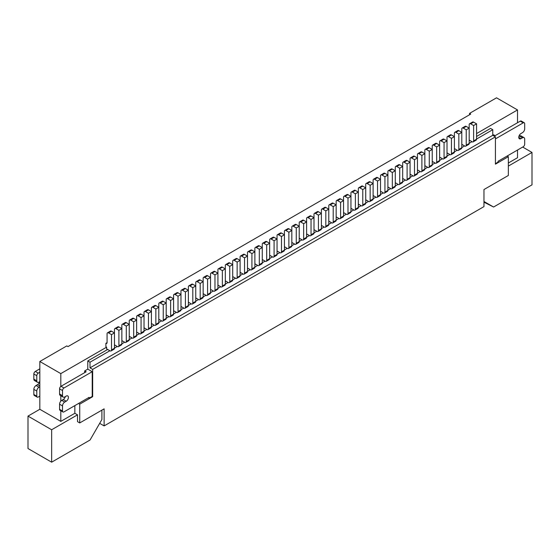 <?xml version="1.0" encoding="UTF-8"?>
<svg xmlns="http://www.w3.org/2000/svg" width="560" height="560" viewBox="0 0 560 560"><rect width="100%" height="100%" fill="white"/><g stroke="black" fill="none" stroke-linecap="round" stroke-linejoin="round"><path stroke-width="0.84" d="M60.809 386.428L60.809 373.611L106.631 347.158L105.889 346.731L105.889 343.315A1.673 0.966 -120 0 0 106.729 343.399A1.673 0.966 -120 0 0 107.072 342.636L107.072 333.76A2.093 1.204 60 0 1 107.506 332.801L110.46 331.093A2.093 1.204 60 0 1 111.51 331.198L114.464 332.906L114.464 329.49A2.093 1.204 60 0 1 114.898 328.538L117.852 326.83A2.093 1.204 60 0 1 118.895 326.935L121.856 328.636L121.856 325.227A2.093 1.204 60 0 1 122.283 324.268L125.244 322.56A2.093 1.204 60 0 1 126.287 322.665L129.241 324.373L129.241 320.957A2.093 1.204 60 0 1 129.675 320.005L132.629 318.297A2.093 1.204 60 0 1 133.679 318.402L136.633 320.103L136.633 316.694A2.093 1.204 60 0 1 137.067 315.735L140.021 314.027A2.093 1.204 60 0 1 141.064 314.132L144.025 315.84L144.025 312.424A2.093 1.204 60 0 1 144.459 311.465L147.413 309.764A2.093 1.204 60 0 1 148.456 309.862L151.41 311.57L151.41 308.161A2.093 1.204 60 0 1 151.844 307.202L154.805 305.494A2.093 1.204 60 0 1 155.848 305.599L158.802 307.307L158.802 303.891A2.093 1.204 60 0 1 159.236 302.932L162.19 301.231A2.093 1.204 60 0 1 163.24 301.329L166.194 303.037L166.194 299.628A2.093 1.204 60 0 1 166.628 298.669L169.582 296.961A2.093 1.204 60 0 1 170.625 297.066L173.586 298.774L173.586 295.358A2.093 1.204 60 0 1 174.013 294.399L176.974 292.698A2.093 1.204 60 0 1 178.017 292.796L180.971 294.504L180.971 291.095A2.093 1.204 60 0 1 181.405 290.136L184.366 288.428A2.093 1.204 60 0 1 185.409 288.533L188.363 290.241L188.363 286.825A2.093 1.204 60 0 1 188.797 285.866L191.751 284.165A2.093 1.204 60 0 1 192.801 284.263L195.755 285.971L195.755 282.562A2.093 1.204 60 0 1 196.189 281.603L199.143 279.895A2.093 1.204 60 0 1 200.186 280L203.147 281.708L203.147 278.292A2.093 1.204 60 0 1 203.574 277.333L206.535 275.632A2.093 1.204 60 0 1 207.578 275.73L210.532 277.438L210.532 274.029A2.093 1.204 60 0 1 210.966 273.07L213.92 271.362A2.093 1.204 60 0 1 214.97 271.467L217.924 273.175L217.924 269.759A2.093 1.204 60 0 1 218.358 268.8L221.312 267.099A2.093 1.204 60 0 1 222.355 267.197L225.316 268.905L225.316 265.496A2.093 1.204 60 0 1 225.75 264.537L228.704 262.829A2.093 1.204 60 0 1 229.747 262.934L232.701 264.642L232.701 261.226A2.093 1.204 60 0 1 233.135 260.267L236.096 258.566A2.093 1.204 60 0 1 237.139 258.664L240.093 260.372L240.093 256.963A2.093 1.204 60 0 1 240.527 256.004L243.481 254.296A2.093 1.204 60 0 1 244.531 254.401L247.485 256.109L247.485 252.693A2.093 1.204 60 0 1 247.919 251.734L250.873 250.033A2.093 1.204 60 0 1 251.916 250.131L254.877 251.839L254.877 248.423A2.093 1.204 60 0 1 255.304 247.471L258.265 245.763A2.093 1.204 60 0 1 259.308 245.868L262.262 247.576L262.262 244.16A2.093 1.204 60 0 1 262.696 243.201L265.65 241.493A2.093 1.204 60 0 1 266.7 241.598L269.654 243.306L269.654 239.89A2.093 1.204 60 0 1 270.088 238.938L273.042 237.23A2.093 1.204 60 0 1 274.085 237.335L277.046 239.043L277.046 235.627A2.093 1.204 60 0 1 277.48 234.668L280.434 232.96A2.093 1.204 60 0 1 281.477 233.065L284.431 234.773L284.431 231.357A2.093 1.204 60 0 1 284.865 230.405L287.826 228.697A2.093 1.204 60 0 1 288.869 228.802L291.823 230.51L291.823 227.094A2.093 1.204 60 0 1 292.257 226.135L295.211 224.427A2.093 1.204 60 0 1 296.261 224.532L299.215 226.24L299.215 222.824A2.093 1.204 60 0 1 299.649 221.872L302.603 220.164A2.093 1.204 60 0 1 303.646 220.269L306.607 221.977L306.607 218.561A2.093 1.204 60 0 1 307.034 217.602L309.995 215.894A2.093 1.204 60 0 1 311.038 215.999L313.992 217.707L313.992 214.291A2.093 1.204 60 0 1 314.426 213.339L317.38 211.631A2.093 1.204 60 0 1 318.43 211.736L321.384 213.437L321.384 210.028A2.093 1.204 60 0 1 321.818 209.069L324.772 207.361A2.093 1.204 60 0 1 325.815 207.466L328.776 209.174L328.776 205.758A2.093 1.204 60 0 1 329.21 204.806L332.164 203.098A2.093 1.204 60 0 1 333.207 203.203L336.161 204.904L336.161 201.495A2.093 1.204 60 0 1 336.595 200.536L339.556 198.828A2.093 1.204 60 0 1 340.599 198.933L343.553 200.641L343.553 197.225A2.093 1.204 60 0 1 343.987 196.273L346.941 194.565A2.093 1.204 60 0 1 347.991 194.67L350.945 196.371L350.945 192.962A2.093 1.204 60 0 1 351.379 192.003L354.333 190.295A2.093 1.204 60 0 1 355.376 190.4L358.337 192.108L358.337 188.692A2.093 1.204 60 0 1 358.764 187.74L361.725 186.032A2.093 1.204 60 0 1 362.768 186.137L365.722 187.838L365.722 184.429A2.093 1.204 60 0 1 366.156 183.47L369.11 181.762A2.093 1.204 60 0 1 370.16 181.867L373.114 183.575L373.114 180.159A2.093 1.204 60 0 1 373.548 179.207L376.502 177.499A2.093 1.204 60 0 1 377.545 177.604L380.506 179.305L380.506 175.896A2.093 1.204 60 0 1 380.94 174.937L383.894 173.229A2.093 1.204 60 0 1 384.937 173.334L387.891 175.042L387.891 171.626A2.093 1.204 60 0 1 388.325 170.674L391.286 168.966A2.093 1.204 60 0 1 392.329 169.071L395.283 170.772L395.283 167.363A2.093 1.204 60 0 1 395.717 166.404L398.671 164.696A2.093 1.204 60 0 1 399.721 164.801L402.675 166.509L402.675 163.093A2.093 1.204 60 0 1 403.109 162.141L406.063 160.433A2.093 1.204 60 0 1 407.106 160.538L410.067 162.239L410.067 158.83A2.093 1.204 60 0 1 410.494 157.871L413.455 156.163A2.093 1.204 60 0 1 414.498 156.268L417.452 157.976L417.452 154.56A2.093 1.204 60 0 1 417.886 153.601L420.84 151.9A2.093 1.204 60 0 1 421.89 151.998L424.844 153.706L424.844 150.297A2.093 1.204 60 0 1 425.278 149.338L428.232 147.63A2.093 1.204 60 0 1 429.282 147.735L432.236 149.443L432.236 146.027A2.093 1.204 60 0 1 432.67 145.068L435.624 143.367A2.093 1.204 60 0 1 436.667 143.465L439.628 145.173L439.628 141.764A2.093 1.204 60 0 1 440.055 140.805L443.016 139.097A2.093 1.204 60 0 1 444.059 139.202L447.013 140.91L447.013 137.494A2.093 1.204 60 0 1 447.447 136.535L450.401 134.834A2.093 1.204 60 0 1 451.451 134.932L454.405 136.64L454.405 133.231A2.093 1.204 60 0 1 454.839 132.272A2.093 1.204 60 0 1 455.882 132.377L458.836 134.085L458.836 149.443L461.797 147.735L461.797 128.961A2.093 1.204 60 0 1 462.231 128.002A2.093 1.204 60 0 1 463.274 128.107L466.228 129.815L469.182 128.107L469.182 124.698A2.093 1.204 60 0 1 469.616 123.739A2.093 1.204 60 0 1 470.666 123.844L473.62 125.545L476.574 123.844L473.62 122.136A2.093 1.204 60 0 0 472.577 122.031L469.616 123.739M458.836 134.085L461.797 132.377L458.836 130.669A2.093 1.204 60 0 0 457.793 130.564L454.839 132.272M458.836 149.443A2.093 1.204 60 0 1 458.409 150.395A2.093 1.204 60 0 1 457.359 150.297L454.552 148.673A2.093 1.204 -120 0 0 454.405 148.596M461.797 147.735A2.093 1.204 60 0 1 461.363 148.694L458.409 150.395M106.631 347.158L106.631 349.006A2.093 1.204 -120 0 1 107.219 349.202L110.026 350.826A2.093 1.204 60 0 0 111.076 350.931L114.03 349.223A2.093 1.204 60 0 0 114.464 348.264L114.464 332.906L111.51 334.614L111.51 349.972A2.093 1.204 60 0 1 111.076 350.931M74.851 405.608L74.851 413.287L60.809 421.393L60.809 410.753M60.809 401.17L60.809 395.745M107.667 349.461L87.787 360.934L87.787 369.131L84.679 370.923L84.679 372.624M476.574 139.034L492.758 129.689L490.539 128.408L476.574 136.472M469.777 140.399L469.182 140.735M462.385 144.662L461.797 145.005M454.993 148.932L454.405 149.268M447.608 153.195L447.013 153.538M440.216 157.465L439.628 157.801M432.824 161.728L432.236 162.071M425.439 165.998L424.844 166.334M418.047 170.261L417.452 170.604M410.655 174.531L410.067 174.874M403.263 178.794L402.675 179.137M395.878 183.064L395.283 183.407M388.486 187.327L387.891 187.67M381.094 191.597L380.506 191.94M373.709 195.86L373.114 196.203M366.317 200.13L365.722 200.473M358.925 204.393L358.337 204.736M351.533 208.663L350.945 209.006M344.148 212.926L343.553 213.269M336.756 217.196L336.161 217.539M329.364 221.459L328.776 221.802M321.972 225.729L321.384 226.072M314.587 229.992L313.992 230.335M307.195 234.262L306.607 234.605M299.803 238.525L299.215 238.868M292.418 242.795L291.823 243.138M285.026 247.058L284.431 247.401M277.634 251.328L277.046 251.671M270.242 255.598L269.654 255.934M262.857 259.861L262.262 260.204M255.465 264.131L254.877 264.467M248.073 268.394L247.485 268.737M240.688 272.664L240.093 273M233.296 276.927L232.701 277.27M225.904 281.197L225.316 281.533M218.512 285.46L217.924 285.803M211.127 289.73L210.532 290.066M203.735 293.993L203.147 294.336M196.343 298.263L195.755 298.599M188.958 302.526L188.363 302.869M181.566 306.796L180.971 307.132M174.174 311.059L173.586 311.402M166.782 315.329L166.194 315.665M159.397 319.592L158.802 319.935M152.005 323.862L151.41 324.198M144.613 328.125L144.025 328.468M137.228 332.395L136.633 332.738M129.836 336.658L129.241 337.001M122.444 340.928L121.856 341.271M115.052 345.191L114.464 345.534M518.896 136.444L519.512 136.087L522.466 137.795L520.989 138.649A3.136 1.813 -60 0 1 519.421 138.803A3.136 1.813 -60 0 1 518.77 137.368A3.136 1.813 -60 0 1 520.989 133.525L522.466 132.671A3.136 1.813 -60 0 0 524.685 128.835L524.685 123.711A2.093 1.204 120 0 0 524.251 122.759L521.297 121.051A2.093 1.204 120 0 0 520.247 121.156L495.124 135.66L493.647 134.806L492.758 135.317L492.758 129.689M508.354 163.009L517.517 157.717L517.517 150.038M517.517 122.731L517.517 109.935L476.574 133.567M495.418 136.857L492.758 135.317L89.999 367.85L92.666 369.383L495.418 136.857L495.418 164.164L508.354 156.695L507.171 156.016M524.251 122.759A2.093 1.204 120 0 0 523.208 122.864L495.418 138.901M519.512 136.087A3.136 1.813 -60 0 1 521.08 135.933L524.034 137.641A3.136 1.813 -60 0 1 524.685 139.076L524.685 144.193A2.093 1.204 -60 0 1 523.208 146.755L498.078 161.259L498.078 162.113L495.418 163.653M473.62 125.545L473.62 140.91A2.093 1.204 60 0 1 473.186 141.862A2.093 1.204 60 0 1 472.143 141.764L469.336 140.14A2.093 1.204 -120 0 0 469.182 140.063M473.62 140.91L476.574 139.202L476.574 123.844M99.68 423.36L104.118 425.915L483.966 206.612L483.966 189.546L508.354 175.469L508.354 156.695M522.466 137.795A3.136 1.813 -60 0 1 524.034 137.641M476.574 139.202A2.093 1.204 60 0 1 476.14 140.161L473.186 141.862M508.354 166.082L532 152.432L522.69 147.056M532 152.432L532 184.856L493.598 207.025L483.966 202.181M101.899 410.13L101.899 419.524L90.055 440.013L51.646 462.182L51.646 429.758L77.511 414.827L74.851 413.287M60.809 373.611L39.823 361.494L39.823 409.276L28 416.101L28 448.532L51.646 462.182M493.598 207.025L483.966 201.495M462.231 128.002L465.185 126.301A2.093 1.204 60 0 1 466.228 126.399L469.182 128.107L469.182 143.465A2.093 1.204 60 0 1 468.755 144.424L465.794 146.132A2.093 1.204 60 0 1 464.751 146.027L461.944 144.41A2.093 1.204 -120 0 0 461.797 144.333M465.794 146.132A2.093 1.204 60 0 0 466.228 145.173L466.228 129.815M469.553 114.751L469.553 113.386L496.531 97.818L517.517 109.935M60.809 421.393L39.823 409.276M87.787 360.934L89.999 362.215L109.879 350.742M114.464 348.096L117.271 346.472M121.856 343.826L124.663 342.209M129.241 339.563L132.055 337.939M136.633 335.293L139.44 333.676M144.025 331.03L146.832 329.406M151.41 326.76L154.224 325.143M158.802 322.497L161.609 320.873M166.194 318.227L169.001 316.61M173.586 313.964L176.393 312.34M180.971 309.694L183.785 308.077M188.363 305.431L191.17 303.807M195.755 301.161L198.562 299.537M203.147 296.898L205.954 295.274M210.532 292.628L213.339 291.004M217.924 288.365L220.731 286.741M225.316 284.095L228.123 282.471M232.701 279.832L235.515 278.208M240.093 275.562L242.9 273.938M247.485 271.299L250.292 269.675M254.877 267.029L257.684 265.405M262.262 262.759L265.069 261.142M269.654 258.496L272.461 256.872M277.046 254.226L279.853 252.609M284.431 249.963L287.245 248.339M291.823 245.693L294.63 244.076M299.215 241.43L302.022 239.806M306.607 237.16L309.414 235.543M313.992 232.897L316.799 231.273M321.384 228.627L324.191 227.01M328.776 224.364L331.583 222.74M336.161 220.094L338.975 218.477M343.553 215.831L346.36 214.207M350.945 211.561L353.752 209.944M358.337 207.298L361.144 205.674M365.722 203.028L368.536 201.411M373.114 198.765L375.921 197.141M380.506 194.495L383.313 192.878M387.891 190.232L390.705 188.608M395.283 185.962L398.09 184.345M402.675 181.699L405.482 180.075M410.067 177.429L412.874 175.812M417.452 173.166L420.266 171.542M424.844 168.896L427.651 167.279M432.236 164.633L435.043 163.009M439.628 160.363L442.435 158.746M447.013 156.1L449.82 154.476M454.405 151.83L457.212 150.213M461.797 147.567L464.604 145.943M469.182 143.297L471.996 141.673M39.823 361.494L66.801 345.919L67.977 346.598L470.736 114.072L469.553 113.386M104.118 425.915L104.118 408.849L79.73 422.933L77.511 421.652L77.511 414.827M79.73 422.933L79.73 404.159L92.666 396.69L92.666 369.383M28 416.101L51.646 429.758M87.787 369.131L92.218 371.686L92.218 396.438L89.117 398.23L89.117 397.376L63.987 411.88A2.093 1.204 120 0 1 62.944 411.985A2.093 1.204 120 0 1 62.51 411.026L62.51 405.909A3.136 1.813 120 0 1 64.729 402.066L66.206 401.212A3.136 1.813 120 0 0 68.425 397.376A3.136 1.813 120 0 0 67.774 395.941A3.136 1.813 120 0 0 66.206 396.095L64.729 396.949A3.136 1.813 120 0 1 63.161 397.103A3.136 1.813 120 0 1 62.51 395.668L62.51 390.544A2.093 1.204 -60 0 1 63.987 387.989L92.218 371.686M92.666 396.69L92.218 396.438M89.999 362.215L89.999 367.85M447.013 152.866A2.093 1.204 -120 0 1 447.16 152.943L449.974 154.56A2.093 1.204 60 0 0 451.017 154.665A2.093 1.204 60 0 0 451.451 153.706L454.405 152.005L454.405 136.64L451.451 138.348L448.49 136.64L451.451 134.932M454.405 152.005A2.093 1.204 60 0 1 453.971 152.957L451.017 154.665M451.451 153.706L451.451 138.348M447.447 136.535A2.093 1.204 60 0 1 448.49 136.64M432.236 161.399A2.093 1.204 -120 0 1 432.383 161.476L435.19 163.093A2.093 1.204 60 0 0 436.233 163.198A2.093 1.204 60 0 0 436.667 162.239L439.628 160.538L439.628 145.173L436.667 146.881L433.713 145.173L436.667 143.465M439.628 160.538A2.093 1.204 60 0 1 439.194 161.49L436.233 163.198M436.667 162.239L436.667 146.881M432.67 145.068A2.093 1.204 60 0 1 433.713 145.173M424.844 165.662A2.093 1.204 -120 0 1 424.991 165.739L427.798 167.363A2.093 1.204 60 0 0 428.848 167.468A2.093 1.204 60 0 0 429.282 166.509L432.236 164.801L432.236 149.443L429.282 151.151L426.321 149.443L429.282 147.735M432.236 164.801A2.093 1.204 60 0 1 431.802 165.76L428.848 167.468M429.282 166.509L429.282 151.151M425.278 149.338A2.093 1.204 60 0 1 426.321 149.443M417.452 169.932A2.093 1.204 -120 0 1 417.599 170.009L420.413 171.626A2.093 1.204 60 0 0 421.456 171.731A2.093 1.204 60 0 0 421.89 170.772L424.844 169.071L424.844 153.706L421.89 155.414L418.936 153.706L421.89 151.998M424.844 169.071A2.093 1.204 60 0 1 424.41 170.023L421.456 171.731M421.89 170.772L421.89 155.414M417.886 153.601A2.093 1.204 60 0 1 418.936 153.706M410.067 174.195A2.093 1.204 -120 0 1 410.214 174.272L413.021 175.896A2.093 1.204 60 0 0 414.064 176.001A2.093 1.204 60 0 0 414.498 175.042L417.452 173.334L417.452 157.976L414.498 159.684L411.544 157.976L414.498 156.268M417.452 173.334A2.093 1.204 60 0 1 417.025 174.293L414.064 176.001M414.498 175.042L414.498 159.684M410.494 157.871A2.093 1.204 60 0 1 411.544 157.976M373.114 195.531A2.093 1.204 -120 0 1 373.261 195.608L376.068 197.225A2.093 1.204 60 0 0 377.118 197.33A2.093 1.204 60 0 0 377.545 196.371L380.506 194.67L380.506 179.305L377.545 181.013L374.591 179.305L377.545 177.604M380.506 194.67A2.093 1.204 60 0 1 380.072 195.622L377.118 197.33M377.545 196.371L377.545 181.013M373.548 179.207A2.093 1.204 60 0 1 374.591 179.305M365.722 199.794A2.093 1.204 -120 0 1 365.869 199.871L368.683 201.495A2.093 1.204 60 0 0 369.726 201.6A2.093 1.204 60 0 0 370.16 200.641L373.114 198.933L373.114 183.575L370.16 185.283L367.199 183.575L370.16 181.867M373.114 198.933A2.093 1.204 60 0 1 372.68 199.892L369.726 201.6M370.16 200.641L370.16 185.283M366.156 183.47A2.093 1.204 60 0 1 367.199 183.575M350.945 208.327A2.093 1.204 -120 0 1 351.092 208.404L353.899 210.028A2.093 1.204 60 0 0 354.942 210.133A2.093 1.204 60 0 0 355.376 209.174L358.337 207.466L358.337 192.108L355.376 193.816L352.422 192.108L355.376 190.4M358.337 207.466A2.093 1.204 60 0 1 357.903 208.425L354.942 210.133M355.376 209.174L355.376 193.816M351.379 192.003A2.093 1.204 60 0 1 352.422 192.108M336.161 216.86A2.093 1.204 -120 0 1 336.315 216.937L339.122 218.561A2.093 1.204 60 0 0 340.165 218.666A2.093 1.204 60 0 0 340.599 217.707L343.553 215.999L343.553 200.641L340.599 202.349L337.645 200.641L340.599 198.933M343.553 215.999A2.093 1.204 60 0 1 343.119 216.958L340.165 218.666M340.599 217.707L340.599 202.349M336.595 200.536A2.093 1.204 60 0 1 337.645 200.641M313.992 229.663A2.093 1.204 -120 0 1 314.139 229.74L316.953 231.357A2.093 1.204 60 0 0 317.996 231.462A2.093 1.204 60 0 0 318.43 230.51L321.384 228.802L321.384 213.437L318.43 215.145L315.469 213.437L318.43 211.736M321.384 228.802A2.093 1.204 60 0 1 320.95 229.754L317.996 231.462M318.43 230.51L318.43 215.145M314.426 213.339A2.093 1.204 60 0 1 315.469 213.437M306.607 233.926A2.093 1.204 -120 0 1 306.754 234.003L309.561 235.627A2.093 1.204 60 0 0 310.604 235.732A2.093 1.204 60 0 0 311.038 234.773L313.992 233.065L313.992 217.707L311.038 219.415L308.084 217.707L311.038 215.999M313.992 233.065A2.093 1.204 60 0 1 313.558 234.024L310.604 235.732M311.038 234.773L311.038 219.415M307.034 217.602A2.093 1.204 60 0 1 308.084 217.707M277.046 250.992A2.093 1.204 -120 0 1 277.193 251.069L280 252.693A2.093 1.204 60 0 0 281.043 252.798A2.093 1.204 60 0 0 281.477 251.839L284.431 250.131L284.431 234.773L281.477 236.481L278.523 234.773L281.477 233.065M284.431 250.131A2.093 1.204 60 0 1 284.004 251.09L281.043 252.798M281.477 251.839L281.477 236.481M277.48 234.668A2.093 1.204 60 0 1 278.523 234.773M247.485 268.065A2.093 1.204 -120 0 1 247.632 268.135L250.439 269.759A2.093 1.204 60 0 0 251.482 269.864A2.093 1.204 60 0 0 251.916 268.905L254.877 267.197L254.877 251.839L251.916 253.547L248.962 251.839L251.916 250.131M254.877 267.197A2.093 1.204 60 0 1 254.443 268.156L251.482 269.864M251.916 268.905L251.916 253.547M247.919 251.734A2.093 1.204 60 0 1 248.962 251.839M240.093 272.328A2.093 1.204 -120 0 1 240.24 272.405L243.047 274.029A2.093 1.204 60 0 0 244.097 274.127A2.093 1.204 60 0 0 244.531 273.175L247.485 271.467L247.485 256.109L244.531 257.81L241.57 256.109L244.531 254.401M247.485 271.467A2.093 1.204 60 0 1 247.051 272.426L244.097 274.127M244.531 273.175L244.531 257.81M240.527 256.004A2.093 1.204 60 0 1 241.57 256.109M232.701 276.598A2.093 1.204 -120 0 1 232.855 276.675L235.662 278.292A2.093 1.204 60 0 0 236.705 278.397A2.093 1.204 60 0 0 237.139 277.438L240.093 275.73L240.093 260.372L237.139 262.08L234.185 260.372L237.139 258.664M240.093 275.73A2.093 1.204 60 0 1 239.659 276.689L236.705 278.397M237.139 277.438L237.139 262.08M233.135 260.267A2.093 1.204 60 0 1 234.185 260.372M225.316 280.861A2.093 1.204 -120 0 1 225.463 280.938L228.27 282.562A2.093 1.204 60 0 0 229.313 282.66A2.093 1.204 60 0 0 229.747 281.708L232.701 280L232.701 264.642L229.747 266.343L226.793 264.642L229.747 262.934M232.701 280A2.093 1.204 60 0 1 232.274 280.959L229.313 282.66M229.747 281.708L229.747 266.343M225.75 264.537A2.093 1.204 60 0 1 226.793 264.642M217.924 285.131A2.093 1.204 -120 0 1 218.071 285.208L220.878 286.825A2.093 1.204 60 0 0 221.928 286.93A2.093 1.204 60 0 0 222.355 285.971L225.316 284.263L225.316 268.905L222.355 270.613L219.401 268.905L222.355 267.197M225.316 284.263A2.093 1.204 60 0 1 224.882 285.222L221.928 286.93M222.355 285.971L222.355 270.613M218.358 268.8A2.093 1.204 60 0 1 219.401 268.905M188.363 302.197A2.093 1.204 -120 0 1 188.51 302.274L191.317 303.891A2.093 1.204 60 0 0 192.367 303.996A2.093 1.204 60 0 0 192.801 303.037L195.755 301.329L195.755 285.971L192.801 287.679L189.84 285.971L192.801 284.263M195.755 301.329A2.093 1.204 60 0 1 195.321 302.288L192.367 303.996M192.801 303.037L192.801 287.679M188.797 285.866A2.093 1.204 60 0 1 189.84 285.971M180.971 306.46A2.093 1.204 -120 0 1 181.118 306.537L183.932 308.161A2.093 1.204 60 0 0 184.975 308.259A2.093 1.204 60 0 0 185.409 307.307L188.363 305.599L188.363 290.241L185.409 291.949L182.455 290.241L185.409 288.533M188.363 305.599A2.093 1.204 60 0 1 187.929 306.558L184.975 308.259M185.409 307.307L185.409 291.949M181.405 290.136A2.093 1.204 60 0 1 182.455 290.241M173.586 310.73A2.093 1.204 -120 0 1 173.733 310.807L176.54 312.424A2.093 1.204 60 0 0 177.583 312.529A2.093 1.204 60 0 0 178.017 311.57L180.971 309.869L180.971 294.504L178.017 296.212L175.063 294.504L178.017 292.796M180.971 309.869A2.093 1.204 60 0 1 180.544 310.821L177.583 312.529M178.017 311.57L178.017 296.212M174.013 294.399A2.093 1.204 60 0 1 175.063 294.504M158.802 319.263A2.093 1.204 -120 0 1 158.949 319.34L161.763 320.957A2.093 1.204 60 0 0 162.806 321.062A2.093 1.204 60 0 0 163.24 320.103L166.194 318.402L166.194 303.037L163.24 304.745L160.279 303.037L163.24 301.329M166.194 318.402A2.093 1.204 60 0 1 165.76 319.354L162.806 321.062M163.24 320.103L163.24 304.745M159.236 302.932A2.093 1.204 60 0 1 160.279 303.037M129.241 336.329A2.093 1.204 -120 0 1 129.388 336.406L132.202 338.023A2.093 1.204 60 0 0 133.245 338.128A2.093 1.204 60 0 0 133.679 337.169L136.633 335.468L136.633 320.103L133.679 321.811L130.718 320.103L133.679 318.402M136.633 335.468A2.093 1.204 60 0 1 136.199 336.42L133.245 338.128M133.679 337.169L133.679 321.811M129.675 320.005A2.093 1.204 60 0 1 130.718 320.103M121.856 340.592A2.093 1.204 -120 0 1 122.003 340.669L124.81 342.293A2.093 1.204 60 0 0 125.853 342.398A2.093 1.204 60 0 0 126.287 341.439L129.241 339.731L129.241 324.373L126.287 326.081L123.333 324.373L126.287 322.665M129.241 339.731A2.093 1.204 60 0 1 128.807 340.69L125.853 342.398M126.287 341.439L126.287 326.081M122.283 324.268A2.093 1.204 60 0 1 123.333 324.373M107.506 332.801A2.093 1.204 60 0 1 108.549 332.906L111.51 334.614M105.889 343.315L107.072 342.636M78.547 403.473L79.73 404.159M84.679 370.923L86.163 371.777L61.033 386.281A2.093 1.204 -60 0 0 59.556 388.843L59.556 393.96A3.136 1.813 120 0 0 60.207 395.395L63.161 397.103M39.62 381.745A3.136 1.813 120 0 1 37.534 384.657L36.057 385.511A3.136 1.813 120 0 0 33.838 389.354L33.838 394.471A2.093 1.204 120 0 0 34.272 395.43L37.226 397.138A2.093 1.204 120 0 0 38.269 397.033L39.823 396.137M39.823 368.83L35.315 371.434A2.093 1.204 120 0 0 33.838 373.996L33.838 379.113A3.136 1.813 120 0 0 34.489 380.548L37.443 382.256A3.136 1.813 120 0 0 39.011 382.102L39.823 381.633M33.838 379.113L36.792 380.821L36.792 375.697A2.093 1.204 120 0 1 38.269 373.142L39.823 372.246M36.792 380.821A3.136 1.813 120 0 0 37.443 382.256M36.057 385.511L39.011 387.219A3.136 1.813 120 0 0 36.792 391.062L36.792 396.179A2.093 1.204 120 0 0 37.226 397.138M39.011 387.219L39.823 386.75M114.464 344.862A2.093 1.204 -120 0 1 114.611 344.939L117.418 346.556A2.093 1.204 60 0 0 118.461 346.661A2.093 1.204 60 0 0 118.895 345.702L121.856 344.001L121.856 328.636L118.895 330.344L115.941 328.636L118.895 326.935M121.856 344.001A2.093 1.204 60 0 1 121.422 344.953L118.461 346.661M118.895 345.702L118.895 330.344M114.898 328.538A2.093 1.204 60 0 1 115.941 328.636M136.633 332.059A2.093 1.204 -120 0 1 136.78 332.136L139.587 333.76A2.093 1.204 60 0 0 140.637 333.865A2.093 1.204 60 0 0 141.064 332.906L144.025 331.198L144.025 315.84L141.064 317.548L138.11 315.84L141.064 314.132M144.025 331.198A2.093 1.204 60 0 1 143.591 332.157L140.637 333.865M141.064 332.906L141.064 317.548M137.067 315.735A2.093 1.204 60 0 1 138.11 315.84M144.025 327.796A2.093 1.204 -120 0 1 144.172 327.873L146.979 329.49A2.093 1.204 60 0 0 148.022 329.595A2.093 1.204 60 0 0 148.456 328.636L151.41 326.935L151.41 311.57L148.456 313.278L145.502 311.57L148.456 309.862M151.41 326.935A2.093 1.204 60 0 1 150.983 327.887L148.022 329.595M148.456 328.636L148.456 313.278M144.459 311.465A2.093 1.204 60 0 1 145.502 311.57M151.41 323.526A2.093 1.204 -120 0 1 151.564 323.603L154.371 325.227A2.093 1.204 60 0 0 155.414 325.332A2.093 1.204 60 0 0 155.848 324.373L158.802 322.665L158.802 307.307L155.848 309.015L152.894 307.307L155.848 305.599M158.802 322.665A2.093 1.204 60 0 1 158.368 323.624L155.414 325.332M155.848 324.373L155.848 309.015M151.844 307.202A2.093 1.204 60 0 1 152.894 307.307M166.194 314.993A2.093 1.204 -120 0 1 166.341 315.07L169.148 316.694A2.093 1.204 60 0 0 170.198 316.799A2.093 1.204 60 0 0 170.625 315.84L173.586 314.132L173.586 298.774L170.625 300.482L167.671 298.774L170.625 297.066M173.586 314.132A2.093 1.204 60 0 1 173.152 315.091L170.198 316.799M170.625 315.84L170.625 300.482M166.628 298.669A2.093 1.204 60 0 1 167.671 298.774M195.755 297.927A2.093 1.204 -120 0 1 195.902 298.004L198.709 299.628A2.093 1.204 60 0 0 199.752 299.726A2.093 1.204 60 0 0 200.186 298.774L203.147 297.066L203.147 281.708L200.186 283.409L197.232 281.708L200.186 280M203.147 297.066A2.093 1.204 60 0 1 202.713 298.025L199.752 299.726M200.186 298.774L200.186 283.409M196.189 281.603A2.093 1.204 60 0 1 197.232 281.708M203.147 293.664A2.093 1.204 -120 0 1 203.294 293.741L206.101 295.358A2.093 1.204 60 0 0 207.144 295.463A2.093 1.204 60 0 0 207.578 294.504L210.532 292.796L210.532 277.438L207.578 279.146L204.624 277.438L207.578 275.73M210.532 292.796A2.093 1.204 60 0 1 210.098 293.755L207.144 295.463M207.578 294.504L207.578 279.146M203.574 277.333A2.093 1.204 60 0 1 204.624 277.438M210.532 289.394A2.093 1.204 -120 0 1 210.679 289.471L213.493 291.095A2.093 1.204 60 0 0 214.536 291.193A2.093 1.204 60 0 0 214.97 290.241L217.924 288.533L217.924 273.175L214.97 274.876L212.009 273.175L214.97 271.467M217.924 288.533A2.093 1.204 60 0 1 217.49 289.492L214.536 291.193M214.97 290.241L214.97 274.876M210.966 273.07A2.093 1.204 60 0 1 212.009 273.175M254.877 263.795A2.093 1.204 -120 0 1 255.024 263.872L257.831 265.496A2.093 1.204 60 0 0 258.874 265.594A2.093 1.204 60 0 0 259.308 264.642L262.262 262.934L262.262 247.576L259.308 249.277L256.354 247.576L259.308 245.868M262.262 262.934A2.093 1.204 60 0 1 261.828 263.893L258.874 265.594M259.308 264.642L259.308 249.277M255.304 247.471A2.093 1.204 60 0 1 256.354 247.576M262.262 259.525A2.093 1.204 -120 0 1 262.409 259.602L265.223 261.226A2.093 1.204 60 0 0 266.266 261.331A2.093 1.204 60 0 0 266.7 260.372L269.654 258.664L269.654 243.306L266.7 245.014L263.739 243.306L266.7 241.598M269.654 258.664A2.093 1.204 60 0 1 269.22 259.623L266.266 261.331M266.7 260.372L266.7 245.014M262.696 243.201A2.093 1.204 60 0 1 263.739 243.306M269.654 255.262A2.093 1.204 -120 0 1 269.801 255.339L272.608 256.963A2.093 1.204 60 0 0 273.658 257.061A2.093 1.204 60 0 0 274.085 256.109L277.046 254.401L277.046 239.043L274.085 240.744L271.131 239.043L274.085 237.335M277.046 254.401A2.093 1.204 60 0 1 276.612 255.36L273.658 257.061M274.085 256.109L274.085 240.744M270.088 238.938A2.093 1.204 60 0 1 271.131 239.043M284.431 246.729A2.093 1.204 -120 0 1 284.585 246.806L287.392 248.43A2.093 1.204 60 0 0 288.435 248.528A2.093 1.204 60 0 0 288.869 247.576L291.823 245.868L291.823 230.51L288.869 232.211L285.915 230.51L288.869 228.802M291.823 245.868A2.093 1.204 60 0 1 291.389 246.827L288.435 248.528M288.869 247.576L288.869 232.211M284.865 230.405A2.093 1.204 60 0 1 285.915 230.51M291.823 242.459A2.093 1.204 -120 0 1 291.97 242.536L294.777 244.16A2.093 1.204 60 0 0 295.827 244.265A2.093 1.204 60 0 0 296.261 243.306L299.215 241.598L299.215 226.24L296.261 227.948L293.3 226.24L296.261 224.532M299.215 241.598A2.093 1.204 60 0 1 298.781 242.557L295.827 244.265M296.261 243.306L296.261 227.948M292.257 226.135A2.093 1.204 60 0 1 293.3 226.24M299.215 238.196A2.093 1.204 -120 0 1 299.362 238.273L302.169 239.89A2.093 1.204 60 0 0 303.212 239.995A2.093 1.204 60 0 0 303.646 239.043L306.607 237.335L306.607 221.977L303.646 223.678L300.692 221.977L303.646 220.269M306.607 237.335A2.093 1.204 60 0 1 306.173 238.287L303.212 239.995M303.646 239.043L303.646 223.678M299.649 221.872A2.093 1.204 60 0 1 300.692 221.977M321.384 225.393A2.093 1.204 -120 0 1 321.531 225.47L324.338 227.094A2.093 1.204 60 0 0 325.388 227.199A2.093 1.204 60 0 0 325.815 226.24L328.776 224.532L328.776 209.174L325.815 210.882L322.861 209.174L325.815 207.466M328.776 224.532A2.093 1.204 60 0 1 328.342 225.491L325.388 227.199M325.815 226.24L325.815 210.882M321.818 209.069A2.093 1.204 60 0 1 322.861 209.174M328.776 221.13A2.093 1.204 -120 0 1 328.923 221.207L331.73 222.824A2.093 1.204 60 0 0 332.773 222.929A2.093 1.204 60 0 0 333.207 221.977L336.161 220.269L336.161 204.904L333.207 206.612L330.253 204.904L333.207 203.203M336.161 220.269A2.093 1.204 60 0 1 335.734 221.221L332.773 222.929M333.207 221.977L333.207 206.612M329.21 204.806A2.093 1.204 60 0 1 330.253 204.904M343.553 212.597A2.093 1.204 -120 0 1 343.7 212.674L346.507 214.291A2.093 1.204 60 0 0 347.557 214.396A2.093 1.204 60 0 0 347.991 213.444L350.945 211.736L350.945 196.371L347.991 198.079L345.03 196.371L347.991 194.67M350.945 211.736A2.093 1.204 60 0 1 350.511 212.688L347.557 214.396M347.991 213.444L347.991 198.079M343.987 196.273A2.093 1.204 60 0 1 345.03 196.371M358.337 204.064A2.093 1.204 -120 0 1 358.484 204.141L361.291 205.758A2.093 1.204 60 0 0 362.334 205.863A2.093 1.204 60 0 0 362.768 204.904L365.722 203.203L365.722 187.838L362.768 189.546L359.814 187.838L362.768 186.137M365.722 203.203A2.093 1.204 60 0 1 365.288 204.155L362.334 205.863M362.768 204.904L362.768 189.546M358.764 187.74A2.093 1.204 60 0 1 359.814 187.838M380.506 191.261A2.093 1.204 -120 0 1 380.653 191.338L383.46 192.962A2.093 1.204 60 0 0 384.503 193.067A2.093 1.204 60 0 0 384.937 192.108L387.891 190.4L387.891 175.042L384.937 176.75L381.983 175.042L384.937 173.334M387.891 190.4A2.093 1.204 60 0 1 387.464 191.359L384.503 193.067M384.937 192.108L384.937 176.75M380.94 174.937A2.093 1.204 60 0 1 381.983 175.042M387.891 186.998A2.093 1.204 -120 0 1 388.045 187.075L390.852 188.692A2.093 1.204 60 0 0 391.895 188.797A2.093 1.204 60 0 0 392.329 187.838L395.283 186.137L395.283 170.772L392.329 172.48L389.375 170.772L392.329 169.071M395.283 186.137A2.093 1.204 60 0 1 394.849 187.089L391.895 188.797M392.329 187.838L392.329 172.48M388.325 170.674A2.093 1.204 60 0 1 389.375 170.772M395.283 182.728A2.093 1.204 -120 0 1 395.43 182.805L398.237 184.429A2.093 1.204 60 0 0 399.287 184.534A2.093 1.204 60 0 0 399.721 183.575L402.675 181.867L402.675 166.509L399.721 168.217L396.76 166.509L399.721 164.801M402.675 181.867A2.093 1.204 60 0 1 402.241 182.826L399.287 184.534M399.721 183.575L399.721 168.217M395.717 166.404A2.093 1.204 60 0 1 396.76 166.509M402.675 178.465A2.093 1.204 -120 0 1 402.822 178.542L405.629 180.159A2.093 1.204 60 0 0 406.679 180.264A2.093 1.204 60 0 0 407.106 179.305L410.067 177.604L410.067 162.239L407.106 163.947L404.152 162.239L407.106 160.538M410.067 177.604A2.093 1.204 60 0 1 409.633 178.556L406.679 180.264M407.106 179.305L407.106 163.947M403.109 162.141A2.093 1.204 60 0 1 404.152 162.239M439.628 157.129A2.093 1.204 -120 0 1 439.775 157.206L442.582 158.83A2.093 1.204 60 0 0 443.625 158.935A2.093 1.204 60 0 0 444.059 157.976L447.013 156.268L447.013 140.91L444.059 142.618L441.105 140.91L444.059 139.202M447.013 156.268A2.093 1.204 60 0 1 446.579 157.227L443.625 158.935M444.059 157.976L444.059 142.618M440.055 140.805A2.093 1.204 60 0 1 441.105 140.91M88.375 397.803L89.117 398.23M65.338 396.592A3.136 1.813 120 0 1 63.252 399.504L61.775 400.358A3.136 1.813 120 0 0 59.556 404.201L59.556 409.318A2.093 1.204 120 0 0 59.99 410.277L62.944 411.985M523.208 122.864L520.247 121.156M470.666 123.844L473.62 122.136M463.274 128.107L466.228 126.399M466.228 145.173L469.182 143.465M518.77 137.368L520.989 138.649M455.882 132.377L458.836 130.669M108.549 332.906L111.51 331.198M111.51 349.972L114.464 348.264M63.987 387.989L61.033 386.281M33.838 373.996L36.792 375.697M33.838 394.471L36.792 396.179M35.315 371.434L38.269 373.142M33.838 389.354L36.792 391.062M37.534 384.657L39.823 385.98M62.51 390.544L59.556 388.843M59.556 393.96L62.51 395.668M59.556 404.201L62.51 405.909M59.556 409.318L62.51 411.026M61.775 400.358L64.729 402.066M63.252 399.504L66.206 401.212"/></g></svg>
